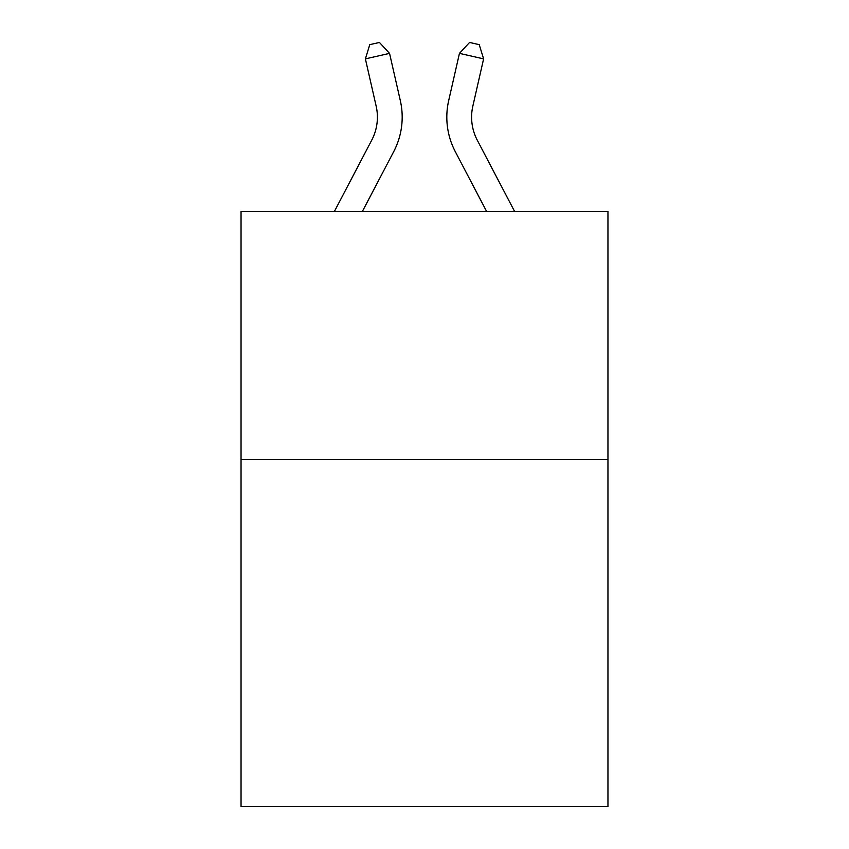 <?xml version="1.0" encoding="UTF-8"?>
<svg xmlns="http://www.w3.org/2000/svg" width="849" height="849" viewBox="0 0 849 849"><rect width="100%" height="100%" fill="white"/><g stroke="black" fill="none" stroke-linecap="round" stroke-linejoin="round"><path stroke-width="1.27" d="M607.958 459.468L607.958 806.55L241.042 806.55L241.042 211.56L607.958 211.56L607.958 459.468L241.042 459.468M400.325 100.628L389.553 53.37L400.325 100.628A74.372 74.372 0 0 1 393.692 151.663L362.321 211.56M514.664 211.56L477.265 140.159A49.582 49.582 0 0 1 472.84 106.136L483.612 58.878L459.447 53.37L448.675 100.628A74.372 74.372 0 0 0 455.308 151.663L486.679 211.56M334.336 211.56L371.735 140.159A49.582 49.582 0 0 0 376.16 106.136L365.388 58.878L369.771 44.657L379.439 42.45L389.553 53.37L365.388 58.878M371.735 140.159A49.582 49.582 0 0 0 376.16 106.136A49.582 49.582 0 0 1 371.735 140.159A49.582 49.582 0 0 0 376.16 106.136A49.582 49.582 0 0 1 371.735 140.159A49.582 49.582 0 0 0 376.16 106.136A49.582 49.582 0 0 1 371.735 140.159A49.582 49.582 0 0 0 376.16 106.136A49.582 49.582 0 0 1 371.735 140.159A49.582 49.582 0 0 0 376.16 106.136A49.582 49.582 0 0 1 371.735 140.159A49.582 49.582 0 0 0 376.16 106.136A49.582 49.582 0 0 1 371.735 140.159A49.582 49.582 0 0 0 376.16 106.136A49.582 49.582 0 0 1 371.735 140.159A49.582 49.582 0 0 0 376.16 106.136A49.582 49.582 0 0 1 371.735 140.159A49.582 49.582 0 0 0 376.16 106.136A49.582 49.582 0 0 1 371.735 140.159A49.582 49.582 0 0 0 376.16 106.136A49.582 49.582 0 0 1 371.735 140.159A49.582 49.582 0 0 0 376.16 106.136A49.582 49.582 0 0 1 371.735 140.159A49.582 49.582 0 0 0 376.16 106.136A49.582 49.582 0 0 1 371.735 140.159A49.582 49.582 0 0 0 376.16 106.136A49.582 49.582 0 0 1 371.735 140.159M483.612 58.878L479.229 44.657L469.561 42.45L459.447 53.37L448.675 100.628M477.265 140.159A49.582 49.582 0 0 1 472.84 106.136A49.582 49.582 0 0 0 477.265 140.159A49.582 49.582 0 0 1 472.84 106.136"/></g></svg>
